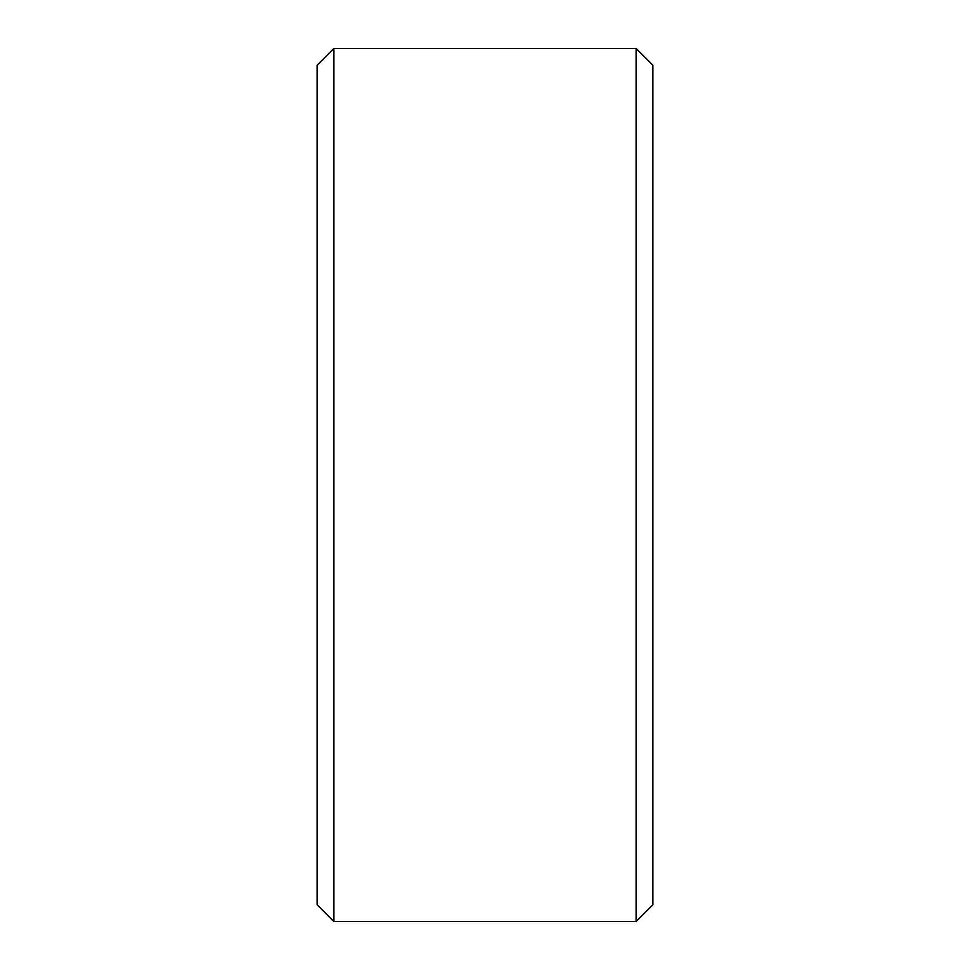 <?xml version="1.0" encoding="UTF-8"?>
<svg xmlns="http://www.w3.org/2000/svg" width="970" height="970" viewBox="0 0 970 970"><rect width="100%" height="100%" fill="white"/><g stroke="black" fill="none" stroke-linecap="round" stroke-linejoin="round"><path stroke-width="1.45" d="M636.102 48.5L652.883 65.293L652.883 904.707L636.102 921.5L333.898 921.5L317.117 904.707L317.117 65.293L333.898 48.5L636.102 48.5L636.102 921.5M333.898 48.5L333.898 921.5"/></g></svg>
